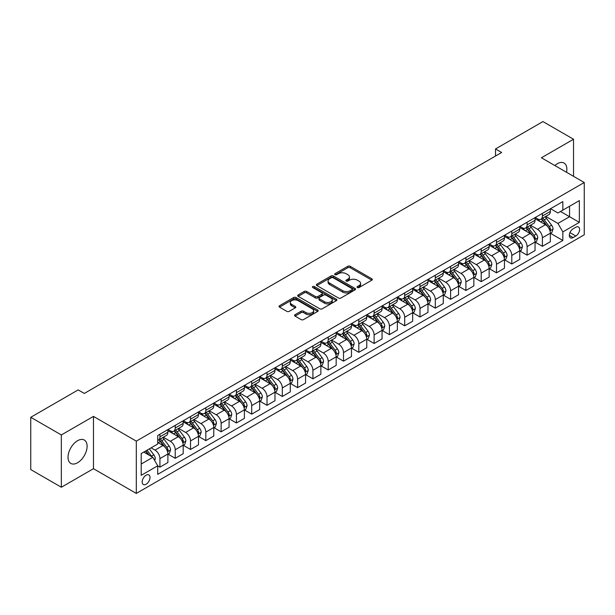<?xml version="1.0" encoding="UTF-8"?>
<svg xmlns="http://www.w3.org/2000/svg" width="615" height="615" viewBox="0 0 615 615"><rect width="100%" height="100%" fill="white"/><g stroke="black" fill="none" stroke-linecap="round" stroke-linejoin="round"><path stroke-width="0.92" d="M357.377 287.543A1.192 0.684 0 0 0 359.06 287.543L371.821 280.171A1.699 0.984 0 0 0 372.321 279.479A1.699 0.984 0 0 0 371.821 278.787L350.196 266.303A1.699 0.984 0 0 0 347.798 266.303L335.029 273.667A1.192 0.684 0 0 0 334.683 274.152A1.192 0.684 0 0 0 335.029 274.644A1.192 0.684 0 0 0 336.713 274.644L338.365 273.69A5.435 3.137 0 0 1 346.053 273.69L347.859 274.728A5.435 3.137 0 0 1 349.451 276.95A5.435 3.137 0 0 1 347.859 279.164L346.207 280.117A1.192 0.684 0 0 0 345.853 280.601A1.192 0.684 0 0 0 346.207 281.093A1.192 0.684 0 0 0 347.89 281.093L349.535 280.14A5.435 3.137 0 0 1 357.23 280.14L359.029 281.178A5.435 3.137 0 0 1 360.621 283.4A5.435 3.137 0 0 1 359.029 285.614L357.377 286.567A1.192 0.684 0 0 0 357.031 287.059A1.192 0.684 0 0 0 357.377 287.543L357.377 286.567M77.567 462.757A13.499 7.795 120 0 0 86.384 450.864A13.499 7.795 120 0 0 84.317 440.04A13.499 7.795 120 0 0 77.567 440.709A13.499 7.795 120 0 0 68.742 452.609A13.499 7.795 120 0 0 70.81 463.426A13.499 7.795 120 0 0 77.567 462.757M566.538 172.292A13.499 7.795 120 0 0 564.078 163.052A13.499 7.795 120 0 0 557.328 163.721A13.499 7.795 120 0 0 554.838 165.543M146.101 484.236A5.535 3.198 120 0 0 149.722 479.362A5.535 3.198 120 0 0 148.868 474.918A5.535 3.198 120 0 0 146.101 475.195A5.535 3.198 120 0 0 142.48 480.077A5.535 3.198 120 0 0 143.333 484.512A5.535 3.198 120 0 0 146.101 484.236M295.062 314.711A1.699 0.984 0 0 0 294.562 315.403A1.699 0.984 0 0 0 295.062 316.102L301.127 319.6A1.699 0.984 0 0 0 303.526 319.6L317.701 311.421A1.699 0.984 0 0 0 318.201 310.721A1.699 0.984 0 0 0 317.701 310.029L296.076 297.545A1.699 0.984 0 0 0 293.678 297.545L279.502 305.732A1.699 0.984 0 0 0 279.002 306.424A1.699 0.984 0 0 0 279.502 307.116L286.828 311.351A1.699 0.984 0 0 0 289.235 311.351L295.3 307.846A1.699 0.984 0 0 0 295.8 307.154A1.699 0.984 0 0 0 295.3 306.454L291.664 304.364A4.543 2.621 0 0 1 290.334 302.503A4.543 2.621 0 0 1 293.14 300.082A4.543 2.621 0 0 1 298.091 300.65L312.328 308.868A4.543 2.621 0 0 1 313.658 310.721A4.543 2.621 0 0 1 310.852 313.15A4.543 2.621 0 0 1 305.901 312.581L303.526 311.213A1.699 0.984 0 0 0 301.127 311.213L295.062 314.711L295.062 316.102M93.472 416.401L61.346 434.951L30.75 417.285L30.75 469.576L61.346 487.241L93.472 468.691L136.307 493.422L136.307 441.132L93.472 416.401L93.472 468.691M573.541 176.336L573.541 139.244L541.415 157.786L584.25 182.517L136.307 441.132M573.541 139.244L542.945 121.578L495.521 148.953L495.521 156.026M30.75 417.285L78.174 389.91L84.293 393.439L501.64 152.489L495.521 148.953M338.488 298.029A1.699 0.984 0 0 0 340.887 298.029L355.063 289.85A1.699 0.984 0 0 0 355.562 289.15A1.699 0.984 0 0 0 355.063 288.458L333.438 275.974A1.699 0.984 0 0 0 331.039 275.974L316.863 284.161A1.699 0.984 0 0 0 316.364 284.853A1.699 0.984 0 0 0 316.863 285.545L338.488 298.029M313.196 287.797A1.192 0.684 0 0 1 314.403 287.966L314.403 286.552L336.382 299.244A1.699 0.984 0 0 1 336.882 299.936A1.699 0.984 0 0 1 336.382 300.635L322.206 308.815A1.699 0.984 0 0 1 319.808 308.815L298.183 296.33L298.183 294.946A1.699 0.984 0 0 0 297.683 295.638A1.699 0.984 0 0 0 298.183 296.33M298.183 294.946L304.248 291.441A1.699 0.984 0 0 1 306.654 291.441L315.418 296.507A1.699 0.984 0 0 0 317.824 296.507L321.845 294.185A1.699 0.984 0 0 0 322.345 293.486A1.699 0.984 0 0 0 321.845 292.794L312.72 287.52A1.192 0.684 0 0 1 312.366 287.036A1.192 0.684 0 0 1 313.104 286.406A1.192 0.684 0 0 1 314.403 286.552M575.801 227.25L573.111 228.803A5.366 3.098 120 0 0 569.605 233.531A5.366 3.098 120 0 0 570.428 237.828A5.366 3.098 120 0 0 573.111 237.567L575.801 236.006A5.366 3.098 120 0 0 579.307 231.278A5.366 3.098 120 0 0 578.484 226.981A5.366 3.098 120 0 0 575.801 227.25M136.307 493.422L584.25 234.807L584.25 182.517M550.533 208.7L557.936 212.975L562.833 210.146L562.833 201.597L157.724 435.482L157.724 444.03L141.204 453.57L141.204 475.334L157.724 465.793L157.724 474.349L562.833 240.465L562.833 231.909L557.936 223.429L545.766 216.403M562.833 210.146L579.353 200.605L579.353 222.369L562.833 231.909M61.346 434.951L61.346 487.241M560.503 211.491L569.567 216.718L569.567 206.263L579.353 200.605M557.936 223.429L569.567 216.718L579.353 222.369M141.204 464.033L152.835 457.314L143.772 452.087M157.724 465.87L159.931 467.139L159.931 458.59A6.926 3.998 -120 0 0 155.034 450.111L151.121 447.851M159.931 467.139L167.887 462.549L167.887 453.993A6.926 3.998 -120 0 0 162.99 445.514L157.724 442.477M168.072 454.17L175.229 458.306L175.229 449.757A6.926 3.998 -120 0 0 170.332 441.278L163.306 437.219M175.229 458.306L183.185 453.716L183.185 445.16A6.926 3.998 -120 0 0 178.288 436.681L167.887 430.677M183.37 445.337L190.527 449.473L190.527 440.924A6.926 3.998 -120 0 0 185.63 432.445L178.604 428.386M190.527 449.473L198.484 444.883L198.484 436.335A6.926 3.998 -120 0 0 193.587 427.856L183.185 421.844M198.668 436.512L205.825 440.64L205.825 432.091A6.926 3.998 -120 0 0 200.928 423.612L193.902 419.553M205.825 440.64L213.782 436.05L213.782 427.502A6.926 3.998 -120 0 0 208.885 419.023L198.484 413.011M213.966 427.679L221.123 431.807L221.123 423.258A6.926 3.998 -120 0 0 216.226 414.779L209.2 410.72M221.123 431.807L229.08 427.217L229.08 418.669A6.926 3.998 -120 0 0 224.183 410.19L213.782 404.178M229.264 418.846L236.421 422.974L236.421 414.425A6.926 3.998 -120 0 0 231.524 405.946L224.498 401.887M236.421 422.974L244.378 418.385L244.378 409.836A6.926 3.998 -120 0 0 239.481 401.357L229.08 395.345M244.562 410.013L251.72 414.141L251.72 405.593A6.926 3.998 -120 0 0 246.823 397.113L239.796 393.054M251.72 414.141L259.676 409.552L259.676 401.003A6.926 3.998 -120 0 0 254.779 392.524L244.378 386.512M259.861 401.18L267.018 405.308L267.018 396.76A6.926 3.998 -120 0 0 262.128 388.28L255.094 384.221M267.018 405.308L274.974 400.719L274.974 392.17A6.926 3.998 -120 0 0 270.077 383.691L259.676 377.687M275.159 392.347L282.316 396.483L282.316 387.927A6.926 3.998 -120 0 0 277.427 379.447L270.392 375.388M282.316 396.483L290.272 391.886L290.272 383.337A6.926 3.998 -120 0 0 285.375 374.858L274.974 368.854M290.457 383.514L297.614 387.65L297.614 379.094A6.926 3.998 -120 0 0 292.725 370.614L285.691 366.555M297.614 387.65L305.57 383.053L305.57 374.504A6.926 3.998 -120 0 0 300.674 366.025L290.272 360.021M305.755 374.681L312.912 378.817L312.912 370.261A6.926 3.998 -120 0 0 308.023 361.781L300.989 357.73M312.912 378.817L320.869 374.22L320.869 365.671A6.926 3.998 -120 0 0 315.972 357.192L305.57 351.188M321.053 365.848L328.218 369.984L328.218 361.428A6.926 3.998 -120 0 0 323.321 352.949L316.287 348.897M328.218 369.984L336.167 365.387L336.167 356.838A6.926 3.998 -120 0 0 331.277 348.359L320.869 342.355M336.351 357.015L343.516 361.151L343.516 352.603A6.926 3.998 -120 0 0 338.619 344.123L331.585 340.064M343.516 361.151L351.465 356.554L351.465 348.005A6.926 3.998 -120 0 0 346.576 339.526L336.167 333.522M351.649 348.182L358.814 352.318L358.814 343.77A6.926 3.998 -120 0 0 353.917 335.29L346.883 331.231M358.814 352.318L366.763 347.721L366.763 339.173A6.926 3.998 -120 0 0 361.874 330.693L351.465 324.689M366.947 339.349L374.112 343.485L374.112 334.937A6.926 3.998 -120 0 0 369.215 326.457L362.189 322.398M374.112 343.485L382.069 338.888L382.069 330.34A6.926 3.998 -120 0 0 377.172 321.86L366.763 315.856M382.246 330.516L389.41 334.652L389.41 326.104A6.926 3.998 -120 0 0 384.513 317.624L377.487 313.565M389.41 334.652L397.367 330.055L397.367 321.507A6.926 3.998 -120 0 0 392.47 313.027L382.069 307.023M397.544 321.683L404.708 325.819L404.708 317.271A6.926 3.998 -120 0 0 399.812 308.792L392.785 304.733M404.708 325.819L412.665 321.222L412.665 312.674A6.926 3.998 -120 0 0 407.768 304.194L397.367 298.19M412.842 312.851L420.007 316.986L420.007 308.438A6.926 3.998 -120 0 0 415.11 299.959L408.083 295.9M420.007 316.986L427.963 312.397L427.963 303.841A6.926 3.998 -120 0 0 423.066 295.361L412.665 289.358M428.148 304.018L435.305 308.153L435.305 299.605A6.926 3.998 -120 0 0 430.408 291.126L423.381 287.067M435.305 308.153L443.261 303.564L443.261 295.008A6.926 3.998 -120 0 0 438.364 286.529L427.963 280.525M443.446 295.185L450.603 299.321L450.603 290.772A6.926 3.998 -120 0 0 445.706 282.293L438.68 278.234M450.603 299.321L458.559 294.731L458.559 286.175A6.926 3.998 -120 0 0 453.662 277.696L443.261 271.692M458.744 286.352L465.901 290.488L465.901 281.939A6.926 3.998 -120 0 0 461.004 273.46L453.978 269.401M465.901 290.488L473.858 285.898L473.858 277.35A6.926 3.998 -120 0 0 468.961 268.87L458.559 262.859M474.042 277.526L481.199 281.655L481.199 273.106A6.926 3.998 -120 0 0 476.302 264.627L469.276 260.568M481.199 281.655L489.156 277.065L489.156 268.517A6.926 3.998 -120 0 0 484.259 260.037L473.858 254.026M489.34 268.694L496.497 272.822L496.497 264.273A6.926 3.998 -120 0 0 491.6 255.794L484.574 251.735M496.497 272.822L504.454 268.232L504.454 259.684A6.926 3.998 -120 0 0 499.557 251.204L489.156 245.193M504.638 259.861L511.795 263.989L511.795 255.44A6.926 3.998 -120 0 0 506.898 246.961L499.872 242.902M511.795 263.989L519.752 259.399L519.752 250.851A6.926 3.998 -120 0 0 514.855 242.371L504.454 236.36M519.936 251.028L527.093 255.156L527.093 246.607A6.926 3.998 -120 0 0 522.197 238.128L515.17 234.069M527.093 255.156L535.05 250.566L535.05 242.018A6.926 3.998 -120 0 0 530.153 233.539L519.752 227.527M535.235 242.195L542.392 246.323L542.392 237.774A6.926 3.998 -120 0 0 537.495 229.295L530.468 225.236M542.392 246.323L550.348 241.733L550.348 233.185A6.926 3.998 -120 0 0 545.451 224.706L535.05 218.702M535.235 217.533L537.495 218.84A6.926 3.998 -120 0 0 540.962 219.178A6.926 3.998 -120 0 0 542.392 216.011L542.392 213.397M519.936 226.366L522.197 227.673A6.926 3.998 -120 0 0 525.664 228.011A6.926 3.998 -120 0 0 527.093 224.844L527.093 222.23M504.638 235.199L506.898 236.506A6.926 3.998 -120 0 0 510.365 236.844A6.926 3.998 -120 0 0 511.795 233.677L511.795 231.063M489.34 244.032L491.6 245.339A6.926 3.998 -120 0 0 495.067 245.677A6.926 3.998 -120 0 0 496.497 242.51L496.497 239.896M474.042 252.865L476.302 254.172A6.926 3.998 -120 0 0 479.769 254.51A6.926 3.998 -120 0 0 481.199 251.343L481.199 248.729M458.744 261.698L461.004 263.005A6.926 3.998 -120 0 0 464.463 263.343A6.926 3.998 -120 0 0 465.901 260.176L465.901 257.562M443.446 270.523L445.706 271.838A6.926 3.998 -120 0 0 449.165 272.176A6.926 3.998 -120 0 0 450.603 269.009L450.603 266.395M428.148 279.356L430.408 280.663A6.926 3.998 -120 0 0 433.867 281.009A6.926 3.998 -120 0 0 435.305 277.842L435.305 275.228M412.842 288.189L415.11 289.496A6.926 3.998 -120 0 0 418.569 289.842A6.926 3.998 -120 0 0 420.007 286.675L420.007 284.061M397.544 297.022L399.812 298.329A6.926 3.998 -120 0 0 403.271 298.675A6.926 3.998 -120 0 0 404.708 295.507L404.708 292.894M382.246 305.855L384.513 307.162A6.926 3.998 -120 0 0 387.973 307.508A6.926 3.998 -120 0 0 389.41 304.34L389.41 301.727M366.947 314.688L369.215 315.995A6.926 3.998 -120 0 0 372.675 316.341A6.926 3.998 -120 0 0 374.112 313.173L374.112 310.552M351.649 323.521L353.917 324.828A6.926 3.998 -120 0 0 357.377 325.174A6.926 3.998 -120 0 0 358.814 322.006L358.814 319.385M336.351 332.354L338.619 333.661A6.926 3.998 -120 0 0 342.078 334.007A6.926 3.998 -120 0 0 343.516 330.832L343.516 328.218M321.053 341.187L323.321 342.493A6.926 3.998 -120 0 0 326.78 342.839A6.926 3.998 -120 0 0 328.218 339.664L328.218 337.051M305.755 350.02L308.023 351.326A6.926 3.998 -120 0 0 311.482 351.672A6.926 3.998 -120 0 0 312.912 348.497L312.912 345.884M290.457 358.853L292.725 360.159A6.926 3.998 -120 0 0 296.184 360.505A6.926 3.998 -120 0 0 297.614 357.33L297.614 354.717M275.159 367.685L277.427 368.992A6.926 3.998 -120 0 0 280.886 369.338A6.926 3.998 -120 0 0 282.316 366.163L282.316 363.55M259.861 376.518L262.128 377.825A6.926 3.998 -120 0 0 265.588 378.164A6.926 3.998 -120 0 0 267.018 374.996L267.018 372.382M244.562 385.351L246.823 386.658A6.926 3.998 -120 0 0 250.29 386.996A6.926 3.998 -120 0 0 251.72 383.829L251.72 381.215M229.264 394.184L231.524 395.491A6.926 3.998 -120 0 0 234.992 395.829A6.926 3.998 -120 0 0 236.421 392.662L236.421 390.048M213.966 403.017L216.226 404.324A6.926 3.998 -120 0 0 219.693 404.662A6.926 3.998 -120 0 0 221.123 401.495L221.123 398.881M198.668 411.85L200.928 413.157A6.926 3.998 -120 0 0 204.395 413.495A6.926 3.998 -120 0 0 205.825 410.328L205.825 407.714M183.37 420.683L185.63 421.99A6.926 3.998 -120 0 0 189.097 422.328A6.926 3.998 -120 0 0 190.527 419.161L190.527 416.547M168.072 429.508L170.332 430.823A6.926 3.998 -120 0 0 173.799 431.161A6.926 3.998 -120 0 0 175.229 427.994L175.229 425.38M550.533 233.362L562.833 240.465M540.962 219.178L548.918 214.589A6.926 3.998 -120 0 0 550.348 211.422L550.348 208.808M525.664 228.011L533.612 223.422A6.926 3.998 -120 0 0 535.05 220.255L535.05 217.641M510.365 236.844L518.314 232.255A6.926 3.998 -120 0 0 519.752 229.088L519.752 226.474M495.067 245.677L503.016 241.088A6.926 3.998 -120 0 0 504.454 237.92L504.454 235.299M479.769 254.51L487.718 249.921A6.926 3.998 -120 0 0 489.156 246.753L489.156 244.132M464.463 263.343L472.42 258.754A6.926 3.998 -120 0 0 473.858 255.579L473.858 252.965M449.165 272.176L457.122 267.587A6.926 3.998 -120 0 0 458.559 264.412L458.559 261.798M433.867 281.009L441.824 276.419A6.926 3.998 -120 0 0 443.261 273.245L443.261 270.631M418.569 289.842L426.526 285.252A6.926 3.998 -120 0 0 427.963 282.077L427.963 279.464M403.271 298.675L411.227 294.085A6.926 3.998 -120 0 0 412.665 290.91L412.665 288.297M387.973 307.508L395.929 302.911A6.926 3.998 -120 0 0 397.367 299.743L397.367 297.13M372.675 316.341L380.631 311.743A6.926 3.998 -120 0 0 382.069 308.576L382.069 305.963M357.377 325.174L365.333 320.576A6.926 3.998 -120 0 0 366.763 317.409L366.763 314.795M342.078 334.007L350.035 329.409A6.926 3.998 -120 0 0 351.465 326.242L351.465 323.628M326.78 342.839L334.737 338.242A6.926 3.998 -120 0 0 336.167 335.075L336.167 332.461M311.482 351.672L319.439 347.075A6.926 3.998 -120 0 0 320.869 343.908L320.869 341.294M296.184 360.505L304.141 355.908A6.926 3.998 -120 0 0 305.57 352.741L305.57 350.127M280.886 369.338L288.842 364.741A6.926 3.998 -120 0 0 290.272 361.574L290.272 358.96M265.588 378.164L273.544 373.574A6.926 3.998 -120 0 0 274.974 370.407L274.974 367.793M250.29 386.996L258.246 382.407A6.926 3.998 -120 0 0 259.676 379.24L259.676 376.626M234.992 395.829L242.948 391.24A6.926 3.998 -120 0 0 244.378 388.073L244.378 385.459M219.693 404.662L227.642 400.073A6.926 3.998 -120 0 0 229.08 396.906L229.08 394.284M204.395 413.495L212.344 408.906A6.926 3.998 -120 0 0 213.782 405.739L213.782 403.117M189.097 422.328L197.046 417.739A6.926 3.998 -120 0 0 198.484 414.564L198.484 411.95M173.799 431.161L181.748 426.572A6.926 3.998 -120 0 0 183.185 423.397L183.185 420.783M157.724 440.279A6.926 3.998 -120 0 0 158.493 439.994L166.45 435.405A6.926 3.998 -120 0 0 167.887 432.23L167.887 429.616M158.493 439.994A6.926 3.998 -120 0 0 159.931 436.827L159.931 434.213M152.835 457.314L157.724 465.793M357.853 287.712L359.029 287.028A5.435 3.137 0 0 0 360.621 284.807L360.621 283.4M349.451 276.95L349.451 278.357A5.435 3.137 0 0 1 347.859 280.578L346.683 281.255M371.821 278.787L371.821 280.171L350.196 267.717A1.699 0.984 0 0 0 347.798 267.717L335.506 274.805M355.063 288.458L355.063 289.85L333.438 277.388A1.699 0.984 0 0 0 331.039 277.388L316.886 285.56L316.863 284.161M352.064 289.642A1.192 0.684 0 0 0 352.41 289.15A1.192 0.684 0 0 0 352.064 288.666L333.084 277.711A1.192 0.684 0 0 0 331.4 277.711L329.655 278.718A5.435 3.137 0 0 0 328.064 280.932A5.435 3.137 0 0 0 329.655 283.154L342.632 290.641A5.435 3.137 0 0 0 350.319 290.641L352.064 289.642L352.064 291.049A1.192 0.684 0 0 0 352.41 290.564L352.41 289.15M328.064 280.932L328.064 282.346A5.435 3.137 0 0 0 329.655 284.568L329.655 283.154M352.064 291.049L350.319 292.056A5.435 3.137 0 0 1 342.632 292.056L329.655 284.568M298.206 296.345L304.248 292.855L304.248 291.441M322.345 293.486L322.345 294.9A1.699 0.984 0 0 1 321.845 295.592L317.824 297.921A1.699 0.984 0 0 1 315.418 297.921L306.654 292.855A1.699 0.984 0 0 0 304.248 292.855M314.403 287.966L336.359 300.643M324.52 301.757A4.543 2.621 0 0 0 329.471 302.326A4.543 2.621 0 0 0 332.277 299.905A4.543 2.621 0 0 0 330.947 298.052L325.935 295.154A1.699 0.984 0 0 0 323.528 295.154L319.508 297.476A1.699 0.984 0 0 0 319.008 298.167A1.699 0.984 0 0 0 319.508 298.867L324.52 301.757L324.52 303.172A4.543 2.621 0 0 0 329.471 303.741A4.543 2.621 0 0 0 332.277 301.319L332.277 299.905M319.008 298.167L319.008 299.582A1.699 0.984 0 0 0 319.508 300.274L319.508 298.867M324.52 303.172L319.508 300.274M313.658 310.721L313.658 312.136A4.543 2.621 0 0 1 310.852 314.565A4.543 2.621 0 0 1 305.901 313.996L303.526 312.62A1.699 0.984 0 0 0 301.127 312.62L295.085 316.11M290.334 302.503L290.334 303.918A4.543 2.621 0 0 0 291.664 305.77L291.664 304.364M295.277 307.861L291.664 305.77M317.701 310.029L317.701 311.421L296.076 298.959A1.699 0.984 0 0 0 293.678 298.959L279.525 307.131L279.502 305.732M550.348 233.469L551.816 232.616L553.039 229.088A4.589 2.645 -120 0 0 551.578 225.182L546.574 218.502A13.238 7.641 -120 0 0 545.128 216.772M540.154 221.646A13.238 7.641 -120 0 0 537.449 218.809M549.933 230.656L550.563 229.28A4.589 2.645 -120 0 0 549.249 226.52L544.252 219.847A13.238 7.641 -120 0 0 542.807 218.117M541.577 218.825A10.993 6.342 60 0 1 543.376 220.877L547.611 226.528M541.338 218.963A13.238 7.641 60 0 1 542.784 220.693L546.105 225.128M535.05 242.302L536.518 241.449L537.741 237.92A4.589 2.645 -120 0 0 536.28 234.015L531.275 227.335A13.238 7.641 -120 0 0 529.83 225.605M524.856 230.479A13.238 7.641 -120 0 0 522.15 227.642M534.635 239.489L535.265 238.113A4.589 2.645 -120 0 0 533.951 235.353L528.954 228.68A13.238 7.641 -120 0 0 527.509 226.95M526.279 227.658A10.993 6.342 60 0 1 528.077 229.71L532.313 235.361M526.04 227.796A13.238 7.641 60 0 1 527.486 229.526L530.807 233.961M519.752 251.128L521.22 250.282L522.442 246.753A4.589 2.645 -120 0 0 520.982 242.84L515.977 236.168A13.238 7.641 -120 0 0 514.532 234.438M509.558 239.312A13.238 7.641 -120 0 0 506.852 236.475M519.337 248.322L519.967 246.946A4.589 2.645 -120 0 0 518.653 244.186L513.656 237.513A13.238 7.641 -120 0 0 512.21 235.783M510.98 236.491A10.993 6.342 60 0 1 512.779 238.543L517.015 244.193M510.742 236.629A13.238 7.641 60 0 1 512.187 238.359L515.508 242.794M504.454 259.961L505.922 259.115L507.144 255.579A4.589 2.645 -120 0 0 505.684 251.673L500.679 245.001A13.238 7.641 -120 0 0 499.234 243.271M494.26 248.145A13.238 7.641 -120 0 0 491.554 245.308M504.039 257.155L504.669 255.779A4.589 2.645 -120 0 0 503.354 253.019L498.358 246.346A13.238 7.641 -120 0 0 496.912 244.616M495.675 245.324A10.993 6.342 60 0 1 497.481 247.376L501.717 253.026M495.444 245.462A13.238 7.641 60 0 1 496.889 247.192L500.21 251.627M489.156 268.793L490.624 267.948L491.846 264.412A4.589 2.645 -120 0 0 490.386 260.506L485.381 253.834A13.238 7.641 -120 0 0 483.936 252.104M478.962 256.978A13.238 7.641 -120 0 0 476.256 254.141M488.733 265.988L489.371 264.611A4.589 2.645 -120 0 0 488.056 261.852L483.059 255.179A13.238 7.641 -120 0 0 481.614 253.449M480.377 254.156A10.993 6.342 60 0 1 482.183 256.209L486.419 261.859M480.146 254.295A13.238 7.641 60 0 1 481.591 256.025L484.912 260.46M473.858 277.626L475.326 276.781L476.548 273.245A4.589 2.645 -120 0 0 475.088 269.339L470.083 262.667A13.238 7.641 -120 0 0 468.638 260.937M463.664 265.811A13.238 7.641 -120 0 0 460.958 262.974M473.435 274.82L474.073 273.444A4.589 2.645 -120 0 0 472.758 270.685L467.761 264.012A13.238 7.641 -120 0 0 466.316 262.282M465.078 262.989A10.993 6.342 60 0 1 466.885 265.042L471.121 270.692M464.848 263.128A13.238 7.641 60 0 1 466.293 264.857L469.614 269.293M458.559 286.459L460.028 285.614L461.25 282.077A4.589 2.645 -120 0 0 459.789 278.172L454.785 271.499A13.238 7.641 -120 0 0 453.34 269.77M448.366 274.644A13.238 7.641 -120 0 0 445.66 271.807M458.137 283.653L458.775 282.277A4.589 2.645 -120 0 0 457.46 279.518L452.463 272.845A13.238 7.641 -120 0 0 451.018 271.107M449.78 271.822A10.993 6.342 60 0 1 451.587 273.875L455.823 279.525M449.55 271.961A13.238 7.641 60 0 1 450.987 273.69L454.316 278.126M443.261 295.292L444.73 294.447L445.952 290.91A4.589 2.645 -120 0 0 444.484 287.005L439.487 280.332A13.238 7.641 -120 0 0 438.041 278.603M433.068 283.477A13.238 7.641 -120 0 0 430.354 280.64M442.838 292.486L443.477 291.11A4.589 2.645 -120 0 0 442.162 288.35L437.157 281.67A13.238 7.641 -120 0 0 435.72 279.94M434.482 280.655A10.993 6.342 60 0 1 436.289 282.708L440.517 288.358M434.252 280.794A13.238 7.641 60 0 1 435.689 282.523L439.018 286.959M427.963 304.125L429.431 303.28L430.654 299.743A4.589 2.645 -120 0 0 429.185 295.838L424.189 289.165A13.238 7.641 -120 0 0 422.743 287.436M417.77 292.31A13.238 7.641 -120 0 0 415.056 289.473M427.54 301.319L428.178 299.943A4.589 2.645 -120 0 0 426.864 297.183L421.859 290.503A13.238 7.641 -120 0 0 420.422 288.773M419.184 289.488A10.993 6.342 60 0 1 420.991 291.541L425.219 297.191M418.946 289.627A13.238 7.641 60 0 1 420.391 291.356L423.72 295.792M412.665 312.958L414.133 312.113L415.356 308.576A4.589 2.645 -120 0 0 413.887 304.671L408.89 297.998A13.238 7.641 -120 0 0 407.445 296.269M402.471 301.142A13.238 7.641 -120 0 0 399.758 298.306M412.242 310.152L412.88 308.776A4.589 2.645 -120 0 0 411.566 306.016L406.561 299.336A13.238 7.641 -120 0 0 405.116 297.606M403.886 298.321A10.993 6.342 60 0 1 405.692 300.374L409.921 306.024M403.648 298.46A13.238 7.641 60 0 1 405.093 300.189L408.421 304.625M397.367 321.791L398.835 320.945L400.058 317.409A4.589 2.645 -120 0 0 398.589 313.504L393.592 306.831A13.238 7.641 -120 0 0 392.147 305.101M387.173 309.975A13.238 7.641 -120 0 0 384.46 307.139M396.944 318.985L397.582 317.609A4.589 2.645 -120 0 0 396.268 314.849L391.263 308.169A13.238 7.641 -120 0 0 389.818 306.439M388.588 307.154A10.993 6.342 60 0 1 390.394 309.207L394.622 314.849M388.349 307.292A13.238 7.641 60 0 1 389.795 309.022L393.123 313.458M382.069 330.624L383.537 329.778L384.759 326.242A4.589 2.645 -120 0 0 383.291 322.337L378.294 315.664A13.238 7.641 -120 0 0 376.849 313.934M371.875 318.808A13.238 7.641 -120 0 0 369.161 315.964M381.646 327.818L382.284 326.434A4.589 2.645 -120 0 0 380.969 323.682L375.965 317.002A13.238 7.641 -120 0 0 374.52 315.272M373.29 315.987A10.993 6.342 60 0 1 375.096 318.04L379.324 323.682M373.051 316.118A13.238 7.641 60 0 1 374.497 317.855L377.825 322.291M366.763 339.457L368.231 338.611L369.461 335.075A4.589 2.645 -120 0 0 367.993 331.17L362.996 324.497A13.238 7.641 -120 0 0 361.551 322.767M356.577 327.634A13.238 7.641 -120 0 0 353.863 324.797M366.348 336.643L366.986 335.267A4.589 2.645 -120 0 0 365.671 332.515L360.667 325.835A13.238 7.641 -120 0 0 359.221 324.105M357.992 324.82A10.993 6.342 60 0 1 359.798 326.865L364.026 332.515M357.753 324.951A13.238 7.641 60 0 1 359.198 326.688L362.527 331.124M351.465 348.29L352.933 347.444L354.163 343.908A4.589 2.645 -120 0 0 352.695 340.003L347.698 333.33A13.238 7.641 -120 0 0 346.253 331.593M341.279 336.466A13.238 7.641 -120 0 0 338.565 333.63M351.05 345.476L351.68 344.1A4.589 2.645 -120 0 0 350.373 341.348L345.369 334.668A13.238 7.641 -120 0 0 343.923 332.938M342.693 333.653A10.993 6.342 60 0 1 344.5 335.698L348.728 341.348M342.455 333.784A13.238 7.641 60 0 1 343.9 335.513L347.229 339.957M336.167 357.123L337.635 356.277L338.865 352.741A4.589 2.645 -120 0 0 337.397 348.836L332.4 342.155A13.238 7.641 -120 0 0 330.955 340.426M325.981 345.299A13.238 7.641 -120 0 0 323.267 342.463M335.752 354.309L336.382 352.933A4.589 2.645 -120 0 0 335.075 350.173L330.071 343.501A13.238 7.641 -120 0 0 328.625 341.771M327.395 342.486A10.993 6.342 60 0 1 329.202 344.531L333.43 350.181M327.157 342.617A13.238 7.641 60 0 1 328.602 344.346L331.931 348.79M320.869 365.956L322.337 365.102L323.559 361.574A4.589 2.645 -120 0 0 322.099 357.669L317.102 350.988A13.238 7.641 -120 0 0 315.656 349.259M310.683 354.132A13.238 7.641 -120 0 0 307.969 351.296M320.453 363.142L321.084 361.766A4.589 2.645 -120 0 0 319.777 359.006L314.772 352.334A13.238 7.641 -120 0 0 313.327 350.604M312.097 351.319A10.993 6.342 60 0 1 313.904 353.364L318.132 359.014M311.859 351.449A13.238 7.641 60 0 1 313.304 353.179L316.633 357.623M305.57 374.789L307.039 373.935L308.261 370.407A4.589 2.645 -120 0 0 306.8 366.502L301.804 359.821A13.238 7.641 -120 0 0 300.358 358.091M295.385 362.965A13.238 7.641 -120 0 0 292.671 360.129M305.155 371.975L305.786 370.599A4.589 2.645 -120 0 0 304.479 367.839L299.474 361.166A13.238 7.641 -120 0 0 298.029 359.437M296.799 360.144A10.993 6.342 60 0 1 298.606 362.197L302.834 367.847M296.561 360.282A13.238 7.641 60 0 1 298.006 362.012L301.327 366.455M290.272 383.622L291.741 382.768L292.963 379.24A4.589 2.645 -120 0 0 291.502 375.335L286.498 368.654A13.238 7.641 -120 0 0 285.06 366.924M280.086 371.798A13.238 7.641 -120 0 0 277.373 368.962M289.857 380.808L290.488 379.432A4.589 2.645 -120 0 0 289.173 376.672L284.176 369.999A13.238 7.641 -120 0 0 282.731 368.27M281.501 368.977A10.993 6.342 60 0 1 283.3 371.029L287.536 376.68M281.263 369.115A13.238 7.641 60 0 1 282.708 370.845L286.029 375.288M274.974 392.455L276.443 391.601L277.665 388.073A4.589 2.645 -120 0 0 276.204 384.167L271.2 377.487A13.238 7.641 -120 0 0 269.754 375.757M264.788 380.631A13.238 7.641 -120 0 0 262.075 377.795M274.559 389.641L275.189 388.265A4.589 2.645 -120 0 0 273.875 385.505L268.878 378.832A13.238 7.641 -120 0 0 267.433 377.103M266.203 377.81A10.993 6.342 60 0 1 268.002 379.862L272.237 385.513M265.964 377.948A13.238 7.641 60 0 1 267.41 379.678L270.731 384.114M259.676 401.288L261.144 400.434L262.367 396.906A4.589 2.645 -120 0 0 260.906 393L255.901 386.32A13.238 7.641 -120 0 0 254.456 384.59M249.482 389.464A13.238 7.641 -120 0 0 246.776 386.627M259.261 398.474L259.891 397.098A4.589 2.645 -120 0 0 258.577 394.338L253.58 387.665A13.238 7.641 -120 0 0 252.135 385.936M250.905 386.643A10.993 6.342 60 0 1 252.704 388.695L256.939 394.346M250.666 386.781A13.238 7.641 60 0 1 252.112 388.511L255.433 392.947M244.378 410.113L245.846 409.267L247.069 405.739A4.589 2.645 -120 0 0 245.608 401.826L240.603 395.153A13.238 7.641 -120 0 0 239.158 393.423M234.184 398.297A13.238 7.641 -120 0 0 231.478 395.46M243.963 407.307L244.593 405.931A4.589 2.645 -120 0 0 243.279 403.171L238.282 396.498A13.238 7.641 -120 0 0 236.837 394.769M235.607 395.476A10.993 6.342 60 0 1 237.405 397.528L241.641 403.179M235.368 395.614A13.238 7.641 60 0 1 236.813 397.344L240.134 401.779M229.08 418.946L230.548 418.1L231.77 414.564A4.589 2.645 -120 0 0 230.31 410.659L225.305 403.986A13.238 7.641 -120 0 0 223.86 402.256M218.886 407.13A13.238 7.641 -120 0 0 216.18 404.293M228.665 416.14L229.295 414.764A4.589 2.645 -120 0 0 227.981 412.004L222.984 405.331A13.238 7.641 -120 0 0 221.538 403.601M220.308 404.309A10.993 6.342 60 0 1 222.107 406.361L226.343 412.012M220.07 404.447A13.238 7.641 60 0 1 221.515 406.177L224.836 410.612M213.782 427.779L215.25 426.933L216.472 423.397A4.589 2.645 -120 0 0 215.012 419.491L210.007 412.819A13.238 7.641 -120 0 0 208.562 411.089M203.588 415.963A13.238 7.641 -120 0 0 200.882 413.126M213.367 424.973L213.997 423.597A4.589 2.645 -120 0 0 212.682 420.837L207.686 414.164A13.238 7.641 -120 0 0 206.24 412.434M205.01 413.142A10.993 6.342 60 0 1 206.809 415.194L211.045 420.845M204.772 413.28A13.238 7.641 60 0 1 206.217 415.01L209.538 419.445M198.484 436.612L199.952 435.766L201.174 432.23A4.589 2.645 -120 0 0 199.714 428.324L194.709 421.652A13.238 7.641 -120 0 0 193.264 419.922M188.29 424.796A13.238 7.641 -120 0 0 185.584 421.959M198.068 433.806L198.699 432.43A4.589 2.645 -120 0 0 197.384 429.67L192.387 422.997A13.238 7.641 -120 0 0 190.942 421.267M189.704 421.975A10.993 6.342 60 0 1 191.511 424.027L195.747 429.677M189.474 422.113A13.238 7.641 60 0 1 190.919 423.843L194.24 428.278M183.185 445.445L184.654 444.599L185.876 441.063A4.589 2.645 -120 0 0 184.415 437.157L179.411 430.485A13.238 7.641 -120 0 0 177.966 428.755M172.992 433.629A13.238 7.641 -120 0 0 170.286 430.792M182.763 442.639L183.401 441.263A4.589 2.645 -120 0 0 182.086 438.503L177.089 431.83A13.238 7.641 -120 0 0 175.644 430.093M174.406 430.808A10.993 6.342 60 0 1 176.213 432.86L180.449 438.51M174.176 430.946A13.238 7.641 60 0 1 175.621 432.676L178.942 437.111M167.887 454.277L169.356 453.432L170.578 449.896A4.589 2.645 -120 0 0 169.117 445.99L164.113 439.318A13.238 7.641 -120 0 0 162.668 437.588M167.465 451.471L168.103 450.095A4.589 2.645 -120 0 0 166.788 447.336L161.791 440.655A13.238 7.641 -120 0 0 160.346 438.926M159.108 439.64A10.993 6.342 60 0 1 160.915 441.693L165.151 447.343M158.878 439.779A13.238 7.641 60 0 1 160.323 441.509L163.644 445.944M154.665 460.497L155.28 458.729A4.589 2.645 -120 0 0 153.819 454.823L149.353 448.865M151.905 456.784A4.589 2.645 -120 0 0 151.49 456.169L147.031 450.211M145.878 450.872L149.084 455.154M145.563 451.056L148.276 454.685M155.034 450.111L162.99 445.514M170.332 441.278L178.288 436.681M185.63 432.445L193.587 427.856M200.928 423.612L208.885 419.023M216.226 414.779L224.183 410.19M231.524 405.946L239.481 401.357M246.823 397.113L254.779 392.524M262.128 388.28L270.077 383.691M277.427 379.447L285.375 374.858M292.725 370.614L300.674 366.025M308.023 361.781L315.972 357.192M323.321 352.949L331.277 348.359M338.619 344.123L346.576 339.526M353.917 335.29L361.874 330.693M369.215 326.457L377.172 321.86M384.513 317.624L392.47 313.027M399.812 308.792L407.768 304.194M415.11 299.959L423.066 295.361M430.408 291.126L438.364 286.529M445.706 282.293L453.662 277.696M461.004 273.46L468.961 268.87M476.302 264.627L484.259 260.037M491.6 255.794L499.557 251.204M506.898 246.961L514.855 242.371M522.197 238.128L530.153 233.539M537.495 229.295L545.451 224.706M542.392 216.011L550.348 211.422M542.392 237.774L550.348 233.185M527.093 246.607L535.05 242.018M527.093 224.844L535.05 220.255M511.795 255.44L519.752 250.851M511.795 233.677L519.752 229.088M496.497 264.273L504.454 259.684M496.497 242.51L504.454 237.92M481.199 273.106L489.156 268.517M481.199 251.343L489.156 246.753M465.901 281.939L473.858 277.35M465.901 260.176L473.858 255.579M450.603 290.772L458.559 286.175M450.603 269.009L458.559 264.412M435.305 299.605L443.261 295.008M435.305 277.842L443.261 273.245M420.007 308.438L427.963 303.841M420.007 286.675L427.963 282.077M404.708 317.271L412.665 312.674M404.708 295.507L412.665 290.91M389.41 326.104L397.367 321.507M389.41 304.34L397.367 299.743M374.112 334.937L382.069 330.34M374.112 313.173L382.069 308.576M358.814 343.77L366.763 339.173M358.814 322.006L366.763 317.409M343.516 352.603L351.465 348.005M343.516 330.832L351.465 326.242M328.218 361.428L336.167 356.838M328.218 339.664L336.167 335.075M312.912 370.261L320.869 365.671M312.912 348.497L320.869 343.908M297.614 379.094L305.57 374.504M297.614 357.33L305.57 352.741M282.316 387.927L290.272 383.337M282.316 366.163L290.272 361.574M267.018 396.76L274.974 392.17M267.018 374.996L274.974 370.407M251.72 405.593L259.676 401.003M251.72 383.829L259.676 379.24M236.421 414.425L244.378 409.836M236.421 392.662L244.378 388.073M221.123 423.258L229.08 418.669M221.123 401.495L229.08 396.906M205.825 432.091L213.782 427.502M205.825 410.328L213.782 405.739M190.527 440.924L198.484 436.335M190.527 419.161L198.484 414.564M175.229 449.757L183.185 445.16M175.229 427.994L183.185 423.397M159.931 458.59L167.887 453.993M159.931 436.827L167.887 432.23M569.936 232.624L575.801 236.006M569.321 235.376L573.111 237.567M359.029 287.028L359.029 285.614M346.207 281.093L346.207 280.117M347.859 280.578L347.859 279.164M335.029 274.644L335.029 273.667M347.798 267.717L347.798 266.303M350.196 267.717L350.196 266.303M331.039 277.388L331.039 275.974M333.438 277.388L333.438 275.974M342.632 292.056L342.632 290.641M350.319 292.056L350.319 290.641M306.654 292.855L306.654 291.441M315.418 297.921L315.418 296.507M317.824 297.921L317.824 296.507M321.845 295.592L321.845 294.185M336.382 300.635L336.382 299.244M301.127 312.62L301.127 311.213M303.526 312.62L303.526 311.213M305.901 313.996L305.901 312.581M295.3 307.846L295.3 306.454M293.678 298.959L293.678 297.545M296.076 298.959L296.076 297.545M550.002 230.909L553.008 229.172M544.252 219.847L546.574 218.502M540.647 221.93L542.784 220.693M549.249 226.52L551.578 225.182M548.888 228.311L550.563 229.28M534.704 239.742L537.71 238.005M528.954 228.68L531.275 227.335M525.348 230.763L527.486 229.526M533.951 235.353L536.28 234.015M533.589 237.144L535.265 238.113M519.406 248.575L522.412 246.838M513.656 237.513L515.977 236.168M510.05 239.596L512.187 238.359M518.653 244.186L520.982 242.84M518.291 245.977L519.967 246.946M504.108 257.408L507.114 255.671M498.358 246.346L500.679 245.001M494.752 248.429L496.889 247.192M503.354 253.019L505.684 251.673M502.993 254.81L504.669 255.779M488.81 266.241L491.816 264.504M483.059 255.179L485.381 253.834M479.454 257.255L481.591 256.025M488.056 261.852L490.386 260.506M487.695 263.643L489.371 264.611M473.512 275.074L476.517 273.337M467.761 264.012L470.083 262.667M464.156 266.087L466.293 264.857M472.758 270.685L475.088 269.339M472.397 272.476L474.073 273.444M458.213 283.899L461.219 282.17M452.463 272.845L454.785 271.499M448.85 274.92L450.987 273.69M457.46 279.518L459.789 278.172M457.099 281.309L458.775 282.277M442.915 292.732L445.921 291.003M437.157 281.67L439.487 280.332M433.552 283.753L435.689 282.523M442.162 288.35L444.484 287.005M441.801 290.142L443.477 291.11M427.617 301.565L430.623 299.836M421.859 290.503L424.189 289.165M418.254 292.586L420.391 291.356M426.864 297.183L429.185 295.838M426.502 298.975L428.178 299.943M412.319 310.398L415.325 308.668M406.561 299.336L408.89 297.998M402.956 301.419L405.093 300.189M411.566 306.016L413.887 304.671M411.204 307.808L412.88 308.776M397.021 319.231L400.027 317.501M391.263 308.169L393.592 306.831M387.658 310.252L389.795 309.022M396.268 314.849L398.589 313.504M395.906 316.64L397.582 317.609M381.723 328.064L384.729 326.334M375.965 317.002L378.294 315.664M372.359 319.085L374.497 317.855M380.969 323.682L383.291 322.337M380.608 325.473L382.284 326.434M366.425 336.897L369.43 335.167M360.667 325.835L362.996 324.497M357.061 327.918L359.198 326.688M365.671 332.515L367.993 331.17M365.302 334.306L366.986 335.267M351.127 345.73L354.132 343.993M345.369 334.668L347.698 333.33M341.763 336.751L343.9 335.513M350.373 341.348L352.695 340.003M350.004 343.132L351.68 344.1M335.828 354.563L338.834 352.825M330.071 343.501L332.4 342.155M326.465 345.584L328.602 344.346M335.075 350.173L337.397 348.836M334.706 351.964L336.382 352.933M320.53 363.396L323.536 361.658M314.772 352.334L317.102 350.988M311.167 354.417L313.304 353.179M319.777 359.006L322.099 357.669M319.408 360.797L321.084 361.766M305.232 372.229L308.238 370.491M299.474 361.166L301.804 359.821M295.869 363.25L298.006 362.012M304.479 367.839L306.8 366.502M304.11 369.63L305.786 370.599M289.934 381.062L292.932 379.324M284.176 369.999L286.498 368.654M280.571 372.083L282.708 370.845M289.173 376.672L291.502 375.335M288.812 378.463L290.488 379.432M274.636 389.895L277.634 388.157M268.878 378.832L271.2 377.487M265.273 380.916L267.41 379.678M273.875 385.505L276.204 384.167M273.514 387.296L275.189 388.265M259.338 398.728L262.336 396.99M253.58 387.665L255.901 386.32M249.974 389.749L252.112 388.511M258.577 394.338L260.906 393M258.215 396.129L259.891 397.098M244.032 407.56L247.038 405.823M238.282 396.498L240.603 395.153M234.676 398.582L236.813 397.344M243.279 403.171L245.608 401.826M242.917 404.962L244.593 405.931M228.734 416.393L231.74 414.656M222.984 405.331L225.305 403.986M219.378 407.414L221.515 406.177M227.981 412.004L230.31 410.659M227.619 413.795L229.295 414.764M213.436 425.226L216.442 423.489M207.686 414.164L210.007 412.819M204.08 416.24L206.217 415.01M212.682 420.837L215.012 419.491M212.321 422.628L213.997 423.597M198.138 434.059L201.143 432.322M192.387 422.997L194.709 421.652M188.782 425.073L190.919 423.843M197.384 429.67L199.714 428.324M197.023 431.461L198.699 432.43M182.84 442.892L185.845 441.155M177.089 431.83L179.411 430.485M173.484 433.906L175.621 432.676M182.086 438.503L184.415 437.157M181.725 440.294L183.401 441.263M167.541 451.718L170.547 449.988M161.791 440.655L164.113 439.318M158.186 442.738L160.323 441.509M166.788 447.336L169.117 445.99M166.427 449.127L168.103 450.095M154.088 459.49L155.249 458.821M151.49 456.169L153.819 454.823"/></g></svg>
